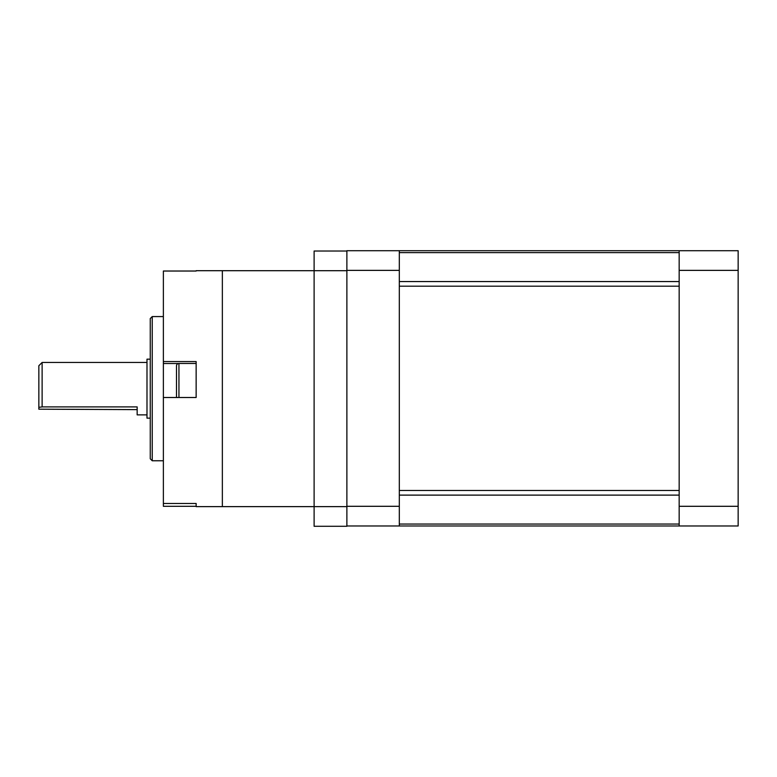 <?xml version="1.0" encoding="UTF-8"?>
<svg xmlns="http://www.w3.org/2000/svg" width="777" height="777" viewBox="0 0 777 777"><rect width="100%" height="100%" fill="white"/><g stroke="black" fill="none" stroke-linecap="round" stroke-linejoin="round"><path stroke-width="1.17" d="M346.882 506.303L399.31 506.303L399.31 270.367L346.882 270.367L346.882 250.709L738.15 250.709L738.15 270.367L679.166 270.367L679.166 250.709M399.31 490.481L399.31 286.189L679.166 286.189L679.166 490.481L399.31 490.481M679.166 525.971L679.166 506.303L738.15 506.303L738.15 525.971L346.882 525.971M399.31 506.303L399.31 525.971M399.31 250.709L399.31 270.367M679.166 506.303L679.166 270.367M738.15 270.367L738.15 506.303M178.419 363.51L163.374 363.51L163.374 503.477L196.144 503.477L196.144 506.633L346.882 506.633L346.882 526.291L314.112 526.291L314.112 251.029L346.882 251.029L346.882 270.697L222.358 270.697L222.358 506.633L222.358 270.697L196.144 270.697M346.882 506.633L346.882 270.697M38.85 407.342L38.85 365.724L42.123 362.451L42.123 406.905L38.85 407.342L38.85 409.188L137.16 409.625M150.262 458.789L150.262 318.541L152.234 316.569L152.234 460.761L150.262 458.789M150.262 418.152L146.989 418.152L146.989 359.168L150.262 359.168M42.123 406.905L137.16 406.905L137.16 414.879L146.989 414.879M163.374 397.503L196.144 397.503L196.144 361.567L163.374 361.567L163.374 271.027L196.144 271.027M196.144 503.477L196.144 506.303L163.374 506.303L163.374 503.477M163.374 363.51L163.374 361.567M176.486 365.918L176.486 397.047L176.486 365.918A2.457 2.457 0 0 1 178.943 363.461L178.943 397.503M196.144 363.461L178.943 363.461M679.166 252.622L399.31 252.622M679.166 495.114L399.31 495.114M399.31 524.048L679.166 524.048M399.31 281.556L679.166 281.556M152.234 460.761L163.374 460.761M152.234 316.569L163.374 316.569M42.123 362.451L146.989 362.451"/></g></svg>
